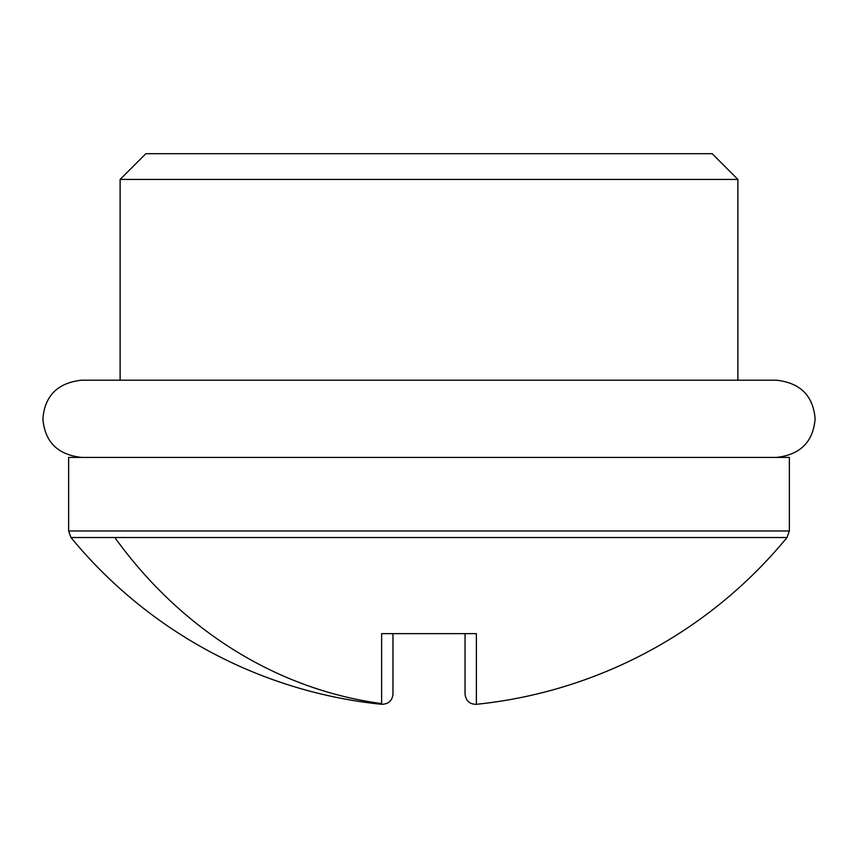<?xml version="1.0" encoding="UTF-8"?>
<svg xmlns="http://www.w3.org/2000/svg" width="858" height="858" viewBox="0 0 858 858"><rect width="100%" height="100%" fill="white"/><g stroke="black" fill="none" stroke-linecap="round" stroke-linejoin="round"><path stroke-width="1.29" d="M789.36 530.973L68.64 530.973L68.64 457.421L789.36 457.421L789.36 530.973L787.022 537.516L70.978 537.516A463.32 463.32 0 0 0 381.617 704.311C388.535 704.118 392.321 700.707 392.964 694.068L392.964 633.644L392.964 694.068M476.383 647.801L476.383 633.644L381.617 633.644L381.617 704.311M465.036 633.644L465.036 694.068C465.873 700.879 469.658 704.289 476.383 704.311L476.383 704.161M476.383 633.644L476.383 703.732M120.12 179.429L145.86 153.689L712.14 153.689L737.88 179.429L120.12 179.429L120.12 380.201L81.51 380.201L776.49 380.201C800.364 382.915 813.234 395.785 815.1 418.811C813.234 441.827 800.364 454.697 776.49 457.421M381.617 703.581A463.32 406.606 -90 0 1 114.811 537.516M68.64 530.973L70.978 537.516M476.383 704.311A463.32 463.32 0 0 0 787.022 537.516M737.88 179.429L737.88 380.201M81.51 457.421C57.636 454.697 44.766 441.827 42.9 418.811C44.766 395.785 57.636 382.915 81.51 380.201"/></g></svg>
